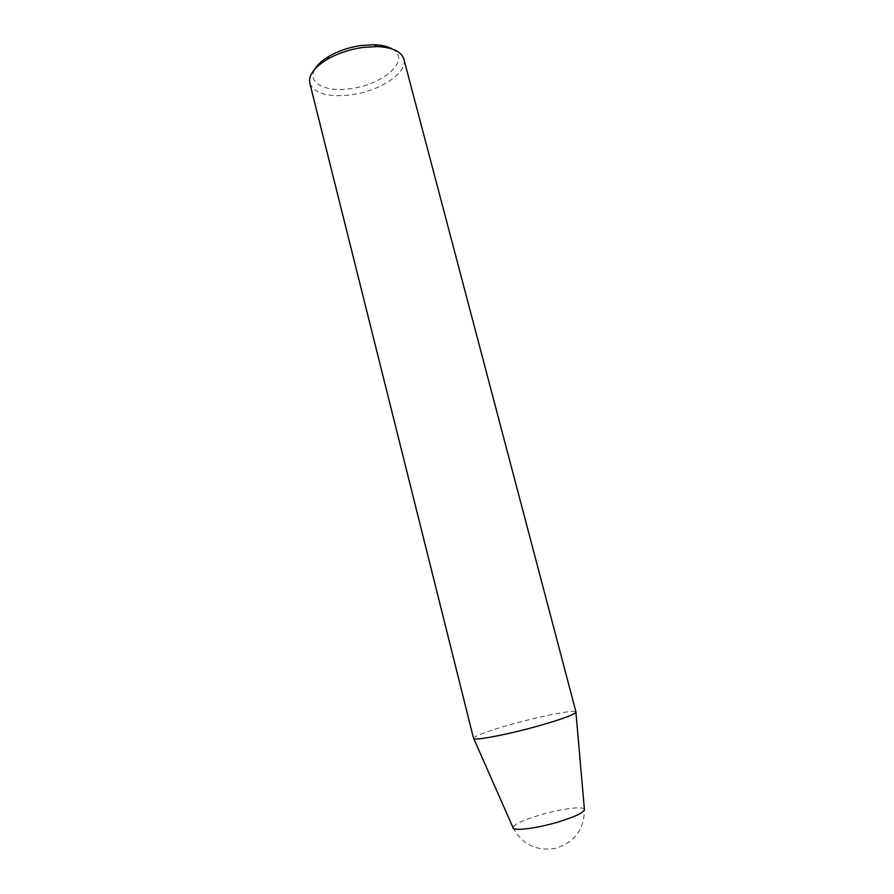 <?xml version="1.0" encoding="UTF-8"?>
<svg xmlns="http://www.w3.org/2000/svg" width="894" height="894" viewBox="0 0 894 894"><rect width="100%" height="100%" fill="white"/><g stroke="black" fill="none" stroke-linecap="round" stroke-linejoin="round"><path stroke-width="0.67" stroke-dasharray="4.47 3.35" d="M584.397 809.238L584.385 809.238C583.234 805.84 560.057 808.969 539.652 815.071C523.012 820.144 514.128 824.302 513 827.565L513 827.576M473.541 738.321L473.552 738.12C476.01 735.315 489.107 730.588 512.832 723.939C541.82 715.882 574.35 709.534 575.881 711.847L575.982 712.026M392.254 48.991C411.419 59.417 384.208 84.293 351.588 88.484C326.064 92.764 306.184 83.008 315.124 68.793M309.816 83.164C314.487 93.792 328.623 97.636 352.191 94.697C380.565 90.752 407.988 72.47 403.831 59.026M512.988 827.531C522.029 844.294 536.054 851.256 555.051 848.428C574.25 842.662 584.039 829.844 584.441 809.964"/><path stroke-width="1.34" d="M473.753 738.589L513 827.565C512.363 831.442 536.333 828.593 558.292 821.966C575.859 816.501 584.564 812.255 584.397 809.238L575.926 712.35M537.607 726.151C506.35 734.902 472.948 741.126 473.541 738.321L309.816 83.164C308.307 75.387 314.129 67.441 327.26 59.35C337.574 53.45 349.252 49.494 362.293 47.505L377.067 46.566C392.477 47.326 401.395 51.483 403.831 59.026L575.982 712.026C575.088 714.418 562.304 719.134 537.607 726.151M315.124 68.793C317.783 64.368 322.443 60.189 329.104 56.244C338.39 50.913 348.906 47.348 360.64 45.56L373.96 44.722C381.693 44.979 387.784 46.399 392.254 48.991M584.441 809.964L584.385 809.193M329.104 56.244L327.26 59.35M373.96 44.722L377.067 46.566"/></g></svg>
